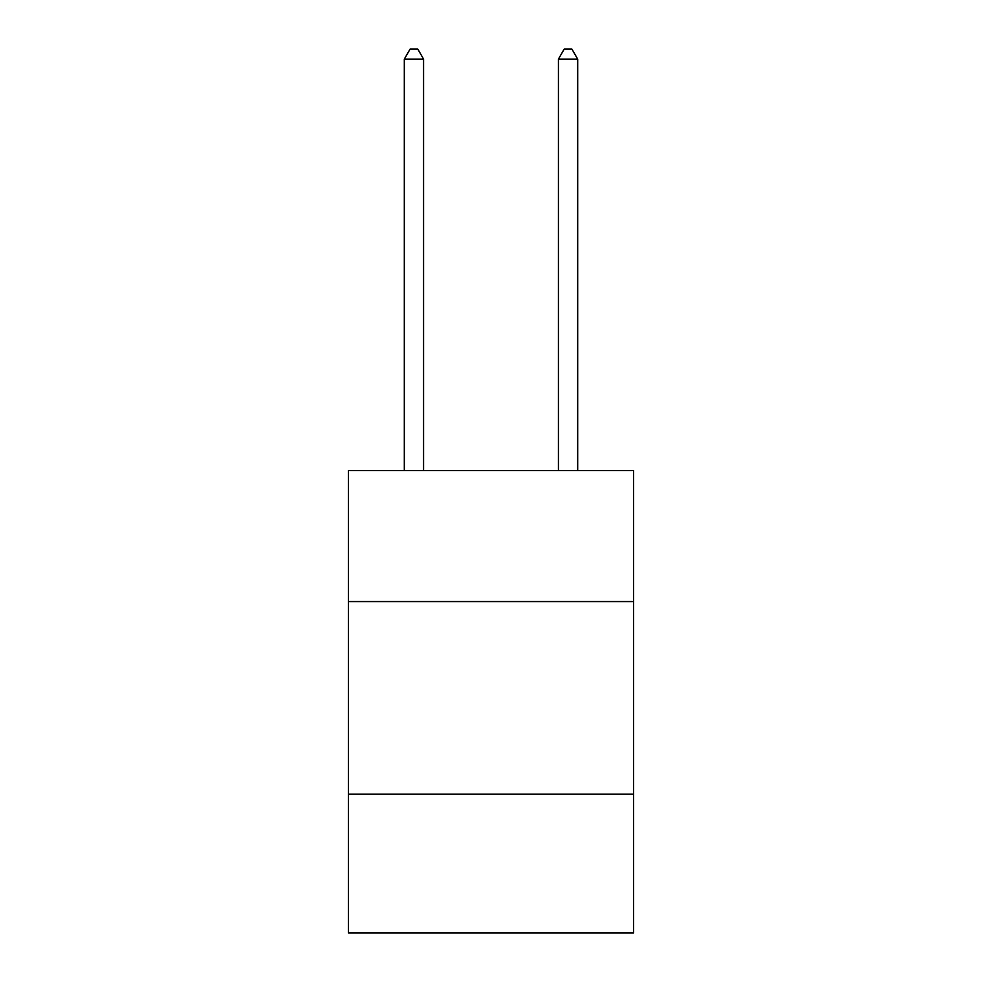 <?xml version="1.0" encoding="UTF-8"?>
<svg xmlns="http://www.w3.org/2000/svg" width="982" height="982" viewBox="0 0 982 982"><rect width="100%" height="100%" fill="white"/><g stroke="black" fill="none" stroke-linecap="round" stroke-linejoin="round"><path stroke-width="1.47" d="M633.55 601.573L633.55 470.587L348.45 470.587L348.45 601.573L633.55 601.573L633.55 932.9L348.45 932.9L348.45 601.573M633.55 794.205L348.45 794.205M423.573 470.587L423.573 59.116L404.314 59.116L404.314 470.587M404.314 59.116L410.095 49.1L417.804 49.1L423.573 59.116M577.686 470.587L577.686 59.116L558.427 59.116L558.427 470.587M558.427 59.116L564.196 49.1L571.905 49.1L577.686 59.116"/></g></svg>
